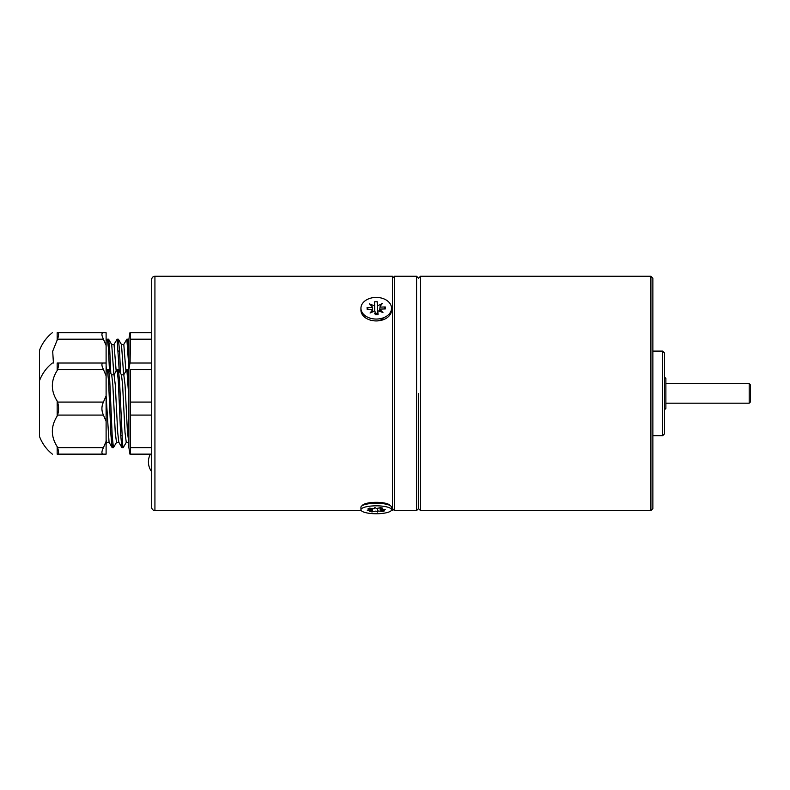 <?xml version="1.0" encoding="UTF-8"?>
<svg xmlns="http://www.w3.org/2000/svg" width="790" height="790" viewBox="0 0 790 790"><rect width="100%" height="100%" fill="white"/><g stroke="black" fill="none" stroke-linecap="round" stroke-linejoin="round"><path stroke-width="1.19" d="M664.578 377.146L665.881 378.45L665.881 408.391L664.578 409.694M749.197 383.654L750.5 384.957L750.5 401.883L749.197 403.186L749.197 383.654L665.881 383.654M749.197 403.186L665.881 403.186M650.911 276.253L652.866 278.208L652.866 508.632L650.911 510.577L650.911 276.253L420.497 276.253L420.497 510.577L650.911 510.577M418.542 393.42L418.542 508.632L418.542 393.42M662.632 351.106L664.578 353.061L664.578 433.779L662.632 435.725L662.632 351.106L652.866 351.106M394.457 393.42L394.457 510.577L416.587 510.577L416.587 276.253L394.457 276.253L394.457 393.42M391.218 510.577L392.502 510.577L392.502 276.253L154.929 276.253L154.929 510.577L361.247 510.577M362.185 505.511C365.78 501.265 386.715 501.275 390.28 505.511L390.971 506.153A15.296 3.96 0 0 1 391.534 507.219L391.534 509.787A15.296 3.96 0 0 1 376.238 513.747A15.296 3.96 0 0 1 360.941 509.787A15.296 3.96 0 0 1 363.874 507.457A15.296 3.96 0 0 1 380.968 506.015A15.296 3.96 0 0 1 391.534 509.787M154.929 510.577C152.954 510.389 151.868 509.303 151.67 507.328L151.67 279.512C151.868 277.537 152.954 276.451 154.929 276.253M377.956 510.972L382.775 511.466L384.424 510.883L380.592 510.054L385.234 509.422L380.029 509.125L382.725 508.089L380.474 507.664L376.465 508.523L374.816 507.457L374.519 508.602L373.176 508.76L369.69 508.108L368.051 508.691L371.883 509.53L367.232 510.152L372.446 510.449L369.74 511.476L371.991 511.9L376 511.051L377.65 512.118L377.956 510.972M360.941 509.787L360.941 507.219A15.296 3.96 0 0 1 361.494 506.153A15.296 3.96 0 0 1 363.874 504.889A15.296 3.96 0 0 1 378.963 503.319A15.296 3.96 0 0 1 390.971 506.153M382.775 511.466L382.439 510.508M371.991 511.9L372.327 510.557M372.475 509.994L372.791 508.691M377.65 512.118L377.423 508.651M380.434 310.006A0.849 0.602 180 0 1 381.096 309.068L385.401 308.92L385.273 306.954L380.968 307.093A0.849 0.602 180 0 1 380.188 306.204L382.38 303.478L378.736 305.266A0.849 0.602 180 0 1 377.403 304.802L377.205 301.75L374.421 301.839L374.618 304.891A0.849 0.602 180 0 1 373.354 305.434L369.503 303.893L372.031 306.461A0.849 0.602 180 0 1 371.369 307.409L367.064 307.547L367.192 309.512L371.498 309.374A0.849 0.602 180 0 1 372.278 310.263L370.095 312.998L373.729 311.211A0.849 0.602 180 0 1 375.062 311.675L375.26 314.716L378.045 314.627L377.847 311.576A0.849 0.602 180 0 1 379.111 311.033L382.962 312.573L380.434 310.006M360.951 308.732A15.296 10.813 180 0 1 360.941 308.238A15.296 10.813 180 0 1 376.238 297.415A15.296 10.813 180 0 1 391.534 308.238A15.296 10.813 180 0 1 376.583 319.051A15.296 10.813 180 0 1 360.951 308.732M391.534 308.238L391.534 310.115A15.296 10.813 180 0 1 376.583 320.928A15.296 10.813 180 0 1 360.951 310.608A15.296 10.813 180 0 1 360.941 310.115L360.941 308.238M367.064 307.547L368.318 309.473M377.205 301.75L377.442 313.284L374.657 313.373M385.273 306.954L384.019 308.969M377.818 314.183L377.442 313.284M151.67 415.086L130.547 415.086L130.547 454.141L151.67 454.141L151.67 461.903M53.434 363.015L52.683 351.274L57.522 339.206C58.944 335.039 58.944 332.876 57.522 332.699L106.107 332.699L106.107 454.141L57.522 454.141C58.944 453.983 58.944 451.811 57.522 447.634L57.166 446.627C50.748 436.465 50.748 426.284 57.166 416.093L57.522 415.086C58.944 410.77 58.944 406.425 57.522 402.071L57.166 401.063C50.748 390.902 50.748 380.721 57.166 370.53L57.522 369.522C58.944 365.365 58.944 363.193 57.522 363.015L57.166 363.015C50.748 363.015 50.748 363.015 57.166 363.015L57.166 370.53M151.67 369.522L130.547 369.522L130.547 402.071L151.67 402.071M130.547 363.015L151.67 363.015M129.945 332.699L128.889 339.206L128.889 447.634L129.945 454.141M130.547 415.086L130.547 402.071M106.107 371.547L107.331 369.522L108.536 380.75L110.916 434.816L112.111 447.545L112.822 444.661M113.928 374.914L117.098 369.522L118.293 380.612L120.673 434.599L121.877 447.545L122.588 444.661M123.694 374.914L126.854 369.522L128.889 398.358M107.944 372.495L108.655 369.611L109.77 380.968L112.21 436.199L113.434 447.634L116.604 442.252M117.7 372.505L118.411 369.611L119.537 380.968L122.588 444.661L123.201 447.634L126.361 442.252M127.467 372.495L128.178 369.611L128.889 374.697M109.721 379.96L108.487 379.704M118.342 381.402L119.557 381.402M128.108 381.402L128.889 381.402M106.107 439.783L106.719 442.351L109.158 442.351M108.655 369.611L111.716 374.914L112.822 384.7L115.261 432.456L116.486 442.351L118.925 442.351M118.411 369.611L121.482 374.914L122.588 384.7L125.027 432.456L126.252 442.351L128.691 442.351M106.107 395.662L109.05 442.252L112.111 447.545M111.607 374.816L114.046 374.816L115.261 384.7L117.7 432.456L118.806 442.252L121.877 447.545M121.364 374.816L123.803 374.816L125.027 384.7L127.467 432.456L128.889 442.805M57.522 363.015L103.441 363.015C101.416 363.193 101.416 365.365 103.441 369.522L106.107 375.813M106.107 363.015L103.441 363.015M106.107 395.78L103.441 402.071C101.416 406.406 101.416 410.741 103.441 415.086L106.107 421.376M106.107 441.343L103.441 447.634C101.416 451.791 101.416 453.964 103.441 454.141M57.166 446.627L57.166 454.141C50.748 454.141 50.748 454.141 57.166 454.141L57.522 454.141M57.522 369.522L103.441 369.522L102.305 366.886M57.166 401.063L57.166 416.093M52.357 332.699C46.472 337.419 42.186 343.314 39.5 350.365L39.5 436.475C42.186 443.526 46.472 449.421 52.357 454.141M39.5 380.691C42.186 373.631 46.472 367.745 52.357 363.015M151.67 339.206L130.547 339.206L130.547 332.699L130.083 363.015M130.547 332.699L151.67 332.699M106.107 341.231L107.331 339.206L108.388 347.867L109.484 371.063M113.928 344.588L117.098 339.206L119.251 371.063M123.694 344.588L126.854 339.206L128.889 368.041M107.944 342.179L108.655 339.295L109.77 350.642L110.798 373.334M117.7 342.179L118.411 339.295L119.537 350.642L120.564 373.334M127.467 342.179L128.178 339.295L128.889 344.381M109.721 349.634L108.487 349.378M118.342 351.086L119.557 351.086M128.108 351.086L128.889 351.086M108.655 339.295L111.716 344.588L113.888 374.816M118.411 339.295L121.482 344.588L123.655 374.816M106.107 365.336L106.393 371.063M111.607 344.489L114.046 344.489L116.16 371.063M121.364 344.489L123.803 344.489L125.916 371.063M57.522 332.699L57.166 332.699C50.748 332.699 50.748 332.699 57.166 332.699L57.166 340.214M103.441 332.699C101.416 332.866 101.416 335.039 103.441 339.206L106.107 345.497M57.522 339.206L103.441 339.206L102.305 336.56M383.555 317.728A8.186 5.787 180 0 1 376.257 320.928M130.547 447.634L151.67 447.634M57.522 402.071L103.441 402.071M57.522 447.634L103.441 447.634M103.441 415.086L57.522 415.086M652.866 435.725L662.632 435.725M416.587 510.577L418.542 508.632L420.497 510.577M416.587 276.253L418.542 278.208L420.497 276.253M392.502 508.632L394.457 510.577M392.502 278.208L394.457 276.253M380.592 510.054L380.533 509.323M380.029 509.125L379.941 507.851M371.883 509.53L371.962 508.533M372.446 510.449L372.554 508.642M374.618 304.91L374.667 311.191M372.179 306.767L372.781 312.07M380.079 306.451L379.556 311.428M377.847 311.546L377.818 314.637M380.286 309.611L380.079 311.418M372.386 309.927L372.584 311.774M150.386 454.141A16.274 16.274 0 0 0 151.67 471.66M128.889 369.522L129.945 363.015M128.079 369.522L126.854 369.522M118.312 369.522L117.098 369.522M108.556 369.522L107.331 369.522M123.201 447.634L121.976 447.634M113.434 447.634L112.21 447.634M112.239 436.663L111.035 436.919M120.732 435.754L121.956 435.754M106.107 443.506L106.838 442.252M128.178 369.611L128.889 370.846M128.079 339.206L126.854 339.206M118.312 339.206L117.098 339.206M108.556 339.206L107.331 339.206M128.178 339.295L128.889 340.52"/></g></svg>

